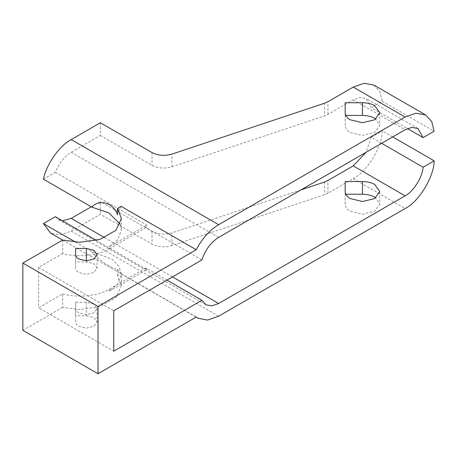 <?xml version="1.0" encoding="UTF-8"?>
<svg xmlns="http://www.w3.org/2000/svg" width="457" height="457" viewBox="0 0 457 457"><rect width="100%" height="100%" fill="white"/><g stroke="black" fill="none" stroke-linecap="round" stroke-linejoin="round"><path stroke-width="0.34" stroke-dasharray="2.29 1.71" d="M93.942 304.094L86.367 302.283L75.651 302.283L75.651 308.469C75.702 310.166 76.747 311.623 78.793 312.839L86.367 314.656L93.942 312.839L97.078 308.469L93.942 304.094M86.367 315.741L93.942 317.552L97.078 321.928L93.942 326.298L86.367 328.109L78.793 326.298C76.747 325.081 75.702 323.625 75.651 321.928L75.651 315.741L86.367 315.741L86.367 302.283M345.829 115.444L345.172 115.444L345.172 125.435C345.246 128.177 346.937 130.536 350.239 132.501L362.475 135.426L374.711 132.501L379.784 125.435L375.825 119.083M345.829 194.242L345.172 194.242L345.172 204.233C345.246 206.97 346.937 209.329 350.239 211.294L362.475 214.224L374.711 211.294L379.784 204.233L375.825 197.875M75.651 268.099L75.651 261.912L86.367 261.912L93.942 263.723L97.078 268.099L93.942 272.469L86.367 274.28L78.793 272.469C76.747 271.252 75.702 269.796 75.651 268.099L75.651 254.64M100.351 122.762L100.351 135.478L71.218 152.295C64.231 156.637 58.936 163.303 55.337 172.3L43.421 179.178M62.695 240.045L62.695 253.504C76.93 257.828 98.484 255.646 109.326 248.785L109.326 246.769L117.826 239.622L121.391 229.945L120.185 224.227M109.326 246.769L146.823 225.118L145.977 227.62L201.92 259.919M55.337 172.3L146.823 225.118M75.565 242.147L91.828 251.533L112.068 259.285L118.951 266.288L121.391 274.354L117.826 284.031L109.326 291.178L146.823 269.527L96.358 240.388M91.828 251.533C99.146 261.421 113.559 269.287 117.495 269.396L121.082 273.623L117.495 275.691L121.391 285.796L116.015 297.541L99.934 306.676L79.587 309.578L62.695 307.333L62.695 293.874L38.582 307.795L113.753 351.193M62.695 307.333L22.85 330.337M62.695 253.504L38.582 267.425L38.582 307.795M121.082 206.335L117.495 214.704M218.64 316.204L71.218 231.093L60.324 234.938L50.613 233.133M121.082 273.623L196.253 317.021M75.651 261.912L75.651 248.454M100.351 135.478L152.01 165.303C158.059 168.365 164.691 168.867 171.906 166.816L324.516 115.941L327.932 114.433L353.244 99.815L359.962 97.427L366.063 98.546L371.221 107.675L407.438 128.583M373.849 85.059L379.847 91.663L382.286 101.283L371.221 107.675M55.337 216.709L58.399 219.646L62.472 220.828M146.823 269.527L145.977 267.996L166.959 280.107M71.218 231.093L100.351 214.27L152.01 244.095C158.059 247.157 164.691 247.66 171.906 245.609L324.516 194.739L327.932 193.225L353.244 178.607L405.108 208.552M91.263 206.798L100.351 201.554L100.351 214.27M392.717 136.911L382.286 130.891C382.269 146.777 366.948 171.941 353.244 178.607M382.286 101.283L434.15 131.228M381.646 143.304L371.221 137.283L366.12 152.267M301.014 189.855L171.906 232.893C164.691 234.944 158.059 234.441 152.01 231.379L100.351 201.554M371.221 137.283L382.286 130.891M345.172 194.242L345.172 181.526M345.172 204.233L345.172 191.517M345.172 125.435L345.172 112.725M345.172 115.444L345.172 102.734M75.651 321.928L75.651 308.469M75.651 315.741L75.651 302.283M38.582 267.425L113.753 310.823M109.326 248.785L145.977 227.62M145.977 267.996L109.326 289.155C98.484 296.016 76.93 298.198 62.695 293.874M117.495 269.396L117.495 275.691M86.367 261.912L86.367 260.827M327.932 114.433L327.932 101.717M71.218 152.295L218.64 237.412M104.624 237.663L172.546 276.879M353.244 99.815L405.108 129.759M327.932 193.225L327.932 180.509M152.01 152.587L152.01 165.303M152.01 231.379L152.01 244.095M324.516 182.023L324.516 194.739M171.906 245.609L171.906 232.893M171.906 166.816L171.906 154.1M324.516 103.231L324.516 115.941M109.326 291.178L109.326 289.155M97.078 308.469L97.078 321.928M379.784 112.725L379.784 125.435M379.784 191.517L379.784 204.233M97.078 254.64L97.078 268.099M62.643 240.079L196.082 317.118M58.399 219.646L205.827 304.762M417.921 128.486L366.063 98.546M121.391 285.796L121.391 274.354M121.391 218.509L121.391 229.945"/><path stroke-width="0.69" d="M374.711 105.658C371.301 103.75 367.222 102.774 362.475 102.734L345.172 102.734L345.172 112.725C345.246 115.461 346.937 117.82 350.239 119.785L362.475 122.716L374.711 119.785L379.784 112.725L374.711 105.658M375.825 119.083L374.711 118.374C371.301 116.466 367.222 115.49 362.475 115.444L345.829 115.444M362.475 181.526C367.222 181.566 371.301 182.543 374.711 184.451L379.784 191.517L374.711 198.578L362.475 201.508L350.239 198.578C346.937 196.613 345.246 194.259 345.172 191.517L345.172 181.526L362.475 181.526L362.475 194.242L345.829 194.242M375.825 197.875L374.711 197.167C371.301 195.259 367.222 194.282 362.475 194.242M93.942 250.265L86.367 248.454L75.651 248.454L75.651 254.64C75.702 256.337 76.747 257.794 78.793 259.01L86.367 260.827L93.942 259.01L97.078 254.64L93.942 250.265M22.85 263.049L62.695 240.045L79.587 242.296L99.934 239.388L116.015 230.259L121.391 218.509L117.495 208.409L121.082 206.335L196.253 249.733L98.021 306.447L22.85 263.049L22.85 330.337L98.021 373.735L196.253 317.021L198.041 318.249L207.541 320.077L218.64 316.204L405.108 208.552C418.812 201.885 434.127 176.716 434.15 160.83L423.079 167.222C422.611 177.036 413.362 191.751 405.108 195.836L218.64 303.494L211.837 305.887L205.827 304.762L201.92 300.289L113.753 351.193L113.753 310.823L201.92 259.919C205.279 249.853 210.854 242.353 218.64 237.412L405.108 129.759L411.826 127.372L417.921 128.486L423.079 137.614L434.15 131.228L431.711 121.602L425.707 114.998L415.876 113.205L405.108 117.043L353.244 87.098L327.932 101.717L324.516 103.231L171.906 154.1C164.691 156.151 158.059 155.648 152.01 152.587L100.351 122.762L71.218 139.585C59.484 145.674 46.38 164.343 43.421 179.178L91.828 207.124L108.869 212.865L120.185 224.227M75.565 242.147L43.421 223.587L55.337 216.709L96.358 240.388M117.495 208.409L117.495 214.704C113.559 202.634 99.186 198.635 91.828 207.124M62.643 240.079L50.613 233.133L43.421 223.587M405.108 117.043L218.64 224.695C209.632 230.128 202.171 238.468 196.253 249.733M353.244 87.098L364.018 83.265L373.849 85.059L425.707 114.998M62.472 220.828L71.218 218.377L91.263 206.798M166.959 280.107L201.92 300.289M434.15 160.83L392.717 136.911M407.438 128.583L423.079 137.614M366.12 152.267L353.244 165.891L327.932 180.509L324.516 182.023L301.014 189.855M423.079 167.222L381.646 143.304M98.021 373.735L98.021 306.447M362.475 115.444L362.475 102.734M86.367 260.827L86.367 248.454M71.218 139.585L218.64 224.695M71.218 218.377L104.624 237.663M172.546 276.879L218.64 303.494M353.244 165.891L405.108 195.836M196.082 317.118L198.041 318.249"/></g></svg>
